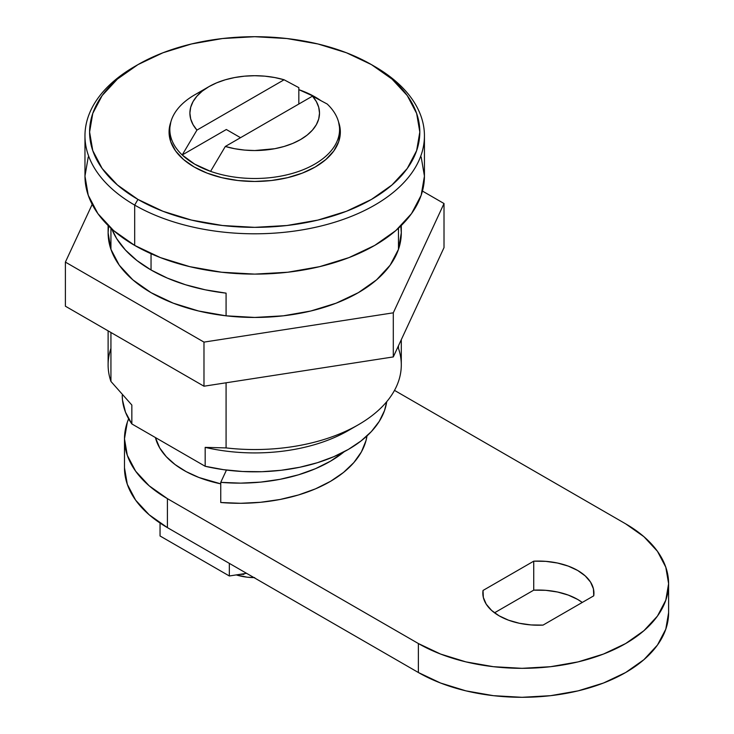 <?xml version="1.0" encoding="UTF-8"?>
<svg xmlns="http://www.w3.org/2000/svg" width="734" height="734" viewBox="0 0 734 734"><rect width="100%" height="100%" fill="white"/><g stroke="black" fill="none" stroke-linecap="round" stroke-linejoin="round"><path stroke-width="1.1" d="M315.262 97.062L315.262 97.622L315.262 97.062A85.639 49.444 180 0 1 320.694 100.512L315.262 97.062A85.639 49.444 180 0 0 298.83 89.649L315.262 97.062M194.152 166.985A85.639 49.444 180 0 1 169.068 132.019A85.639 49.444 180 0 1 170.82 122.064L169.068 132.019L170.71 141.671L175.582 150.947L183.5 159.489L194.152 166.985A85.639 49.444 180 0 0 287.48 177.701A85.639 49.444 180 0 0 340.347 132.019L338.695 141.671L333.823 150.947L325.905 159.489L315.262 166.985L302.28 173.132L287.48 177.701L271.415 180.518L254.707 181.463L237.999 180.518L221.934 177.701L207.126 173.132L194.152 166.985M137.955 64.62L117.422 79.061L102.164 95.548L92.768 113.421L89.603 132.019L92.768 150.617L102.164 168.499L117.422 184.977L137.955 199.428L162.976 211.282L191.519 220.09L222.494 225.512L254.707 227.347L286.911 225.512L317.886 220.09L346.43 211.282L371.45 199.428L391.984 184.977L407.242 168.499L416.637 150.617L419.811 132.019L416.637 113.421L407.242 95.548L391.984 79.061L371.45 64.62L346.43 52.765L317.886 43.957L286.911 38.535L254.707 36.7L222.494 38.535L191.519 43.957L162.976 52.765L137.955 64.62A165.104 95.319 180 0 1 371.45 64.62L374.725 66.51L371.45 64.62A165.104 95.319 180 0 1 371.45 199.428A165.104 95.319 180 0 1 137.955 199.428A165.104 95.319 180 0 1 137.955 64.62L134.68 66.51A169.737 97.998 0 0 0 134.68 205.098L134.68 245.413A169.737 97.998 0 0 0 319.657 266.653A169.737 97.998 0 0 0 424.435 176.114L421.178 195.235L411.517 213.622L395.837 230.559L374.725 245.413L348.999 257.597L319.657 266.653L287.82 272.231L254.707 274.112L221.595 272.231L189.748 266.653L160.407 257.597L134.68 245.413L134.68 205.098A169.737 97.998 0 0 0 374.725 205.098A169.737 97.998 0 0 0 374.725 66.51A169.737 97.998 180 0 1 424.435 135.799A169.737 97.998 180 0 1 319.657 226.338A169.737 97.998 180 0 1 134.68 205.098L137.955 199.428L134.68 205.098A169.737 97.998 180 0 1 84.97 135.799A169.737 97.998 180 0 1 136.34 65.565M398.47 345.76L398.47 348.384A146.589 84.63 180 0 1 358.357 424.757A146.589 84.63 180 0 1 226.081 447.914L226.081 382.79L226.081 447.914A146.589 84.63 0 0 0 401.296 364.917L401.296 339.686M226.081 293.141L226.081 315.813L226.081 293.141L205.3 289.82L185.592 284.774L167.38 278.113L151.048 269.984A146.589 84.63 0 0 0 226.081 293.141M151.048 253.716L151.048 269.984L151.048 253.716M111.807 228.999A146.589 84.63 0 0 0 151.048 269.984L136.964 260.552L125.431 250.037L116.688 238.66L111.807 228.999M108.118 330.86L108.118 364.917A146.589 84.63 0 0 0 110.935 381.441L110.935 332.493L110.935 381.441A146.589 84.63 180 0 1 110.935 348.384M400.819 225.989L401.296 232.816A146.589 84.63 180 0 1 310.803 311.005A146.589 84.63 180 0 1 151.048 292.655L132.817 279.828L119.275 265.203L110.935 249.321L110.935 228.21L110.935 249.34L108.118 232.816L108.595 225.989M131.845 405.04L110.935 381.441L131.845 405.04L131.845 423.94L131.845 405.04M353.118 427.638A132.469 76.483 180 0 1 205.171 447.373L226.081 447.914L205.171 447.373A132.469 76.483 0 0 0 348.375 430.519L358.357 424.757M122.239 395.342A132.469 76.483 0 0 0 131.845 423.94L125.486 412.178L122.477 399.975L122.239 395.342M205.171 447.373L205.171 466.273A132.469 76.483 0 0 0 386.717 401.709L384.506 410.618L379.267 421.362L371.386 431.555L361.009 440.969L348.375 449.419L333.741 456.713L317.427 462.704L299.775 467.255L281.159 470.283L261.992 471.705L242.66 471.503L223.586 469.677L205.171 466.273L131.845 423.94L205.171 466.273L205.171 447.373M84.97 135.799L84.97 176.114A169.737 97.998 0 0 0 134.68 245.413L113.577 230.559L97.888 213.622L88.236 195.235L84.97 176.114L88.236 157.003M421.178 157.003L424.435 176.114L424.435 135.799M338.585 122.064A85.639 49.444 180 0 1 340.347 132.019L338.585 122.064M398.47 228.21L398.47 249.34L390.13 265.203L376.588 279.828L358.357 292.655L336.144 303.179L310.803 311.005L283.306 315.822L254.707 317.446L226.109 315.822L198.611 311.005L173.261 303.179L151.048 292.655A146.589 84.63 180 0 1 108.118 232.816L108.118 225.522M284.095 79.777L298.83 87.649L298.83 104.026L298.83 87.649L284.095 79.777L274.7 77.538L264.818 76.162L254.68 75.712L244.55 76.171L234.669 77.538L225.274 79.786L216.603 82.859L208.878 86.667A64.803 37.416 180 0 1 284.095 79.777L196.941 130.092A64.803 37.416 180 0 1 208.878 86.667L202.272 91.126L196.96 96.136L193.07 101.558L190.693 107.265L189.895 113.109L190.693 118.963L193.06 124.67L196.941 130.092L284.095 79.777M208.878 86.667L194.693 94.86A84.869 48.994 0 0 0 182.206 154.975L196.941 130.092L182.206 154.975A84.869 48.994 180 0 1 169.838 129.505A84.869 48.994 180 0 1 202.74 90.759M254.707 577.621L247.174 577.19L236.265 574.905A38.572 22.268 0 0 0 254.001 577.612M210.575 171.352A84.869 48.994 180 0 1 182.206 154.975L226.338 129.505L240.523 137.689L226.338 129.505L182.206 154.975L194.693 164.15L210.575 171.352A84.869 48.994 0 0 0 314.712 164.15A84.869 48.994 0 0 0 327.199 104.026A84.869 48.994 180 0 1 339.567 129.505A84.869 48.994 180 0 1 296.279 172.215A84.869 48.994 180 0 1 210.575 171.352L225.31 146.47L234.706 148.718L244.587 150.085L254.726 150.543L274.745 148.708L284.131 146.461L292.802 143.396L300.527 139.579L307.133 135.12L312.445 130.111L316.336 124.697L318.712 118.991L319.51 113.137L318.721 107.283L316.345 101.576L312.464 96.154A64.803 37.416 180 0 1 300.527 139.579A64.803 37.416 180 0 1 225.31 146.47L210.575 171.352M327.199 104.026L312.464 96.154L225.31 146.47L312.464 96.154L327.199 104.026M243.899 574.355L240.018 574.327M92.181 204.382L65.39 262.102L203.979 342.108L393.296 312.822L444.015 203.529L422.454 191.079L444.015 203.529L444.015 247.624L393.296 356.926L444.015 247.624L444.015 203.529L393.296 312.822L393.296 356.926L203.979 386.212L393.296 356.926L393.296 312.822L203.979 342.108L203.979 386.212L65.39 306.197L203.979 386.212L203.979 342.108L65.39 262.102L65.39 306.197L65.39 262.102L92.181 204.382M401.296 225.522L401.296 232.816L398.479 249.321M226.457 470.063L220.75 482.348L240.715 483.137L260.653 482.119L280.067 479.32L298.49 474.806L315.473 468.696L330.594 461.126L344.191 451.731A128.074 73.941 180 0 1 220.75 482.348L220.75 502.506L240.715 503.295L260.653 502.276L280.067 499.478L298.49 494.964L315.473 488.853L330.594 481.293L343.494 472.457L353.852 462.567L361.422 451.878L366 440.629L367 435.913A128.074 73.941 0 0 1 220.75 502.506L220.75 482.348L226.457 470.063M155.415 437.547L159.728 447.969L166.251 456.649L175.132 464.604L186.142 471.623L198.978 477.504L220.75 483.844A100.301 57.903 0 0 1 155.415 437.547M229.338 563.382L229.338 575.979L246.551 573.318L229.338 575.979L229.338 563.382M160.049 523.048L160.049 535.976L229.338 575.979L160.049 535.976L160.049 523.048M543.041 625.102A55.545 32.067 180 0 1 499.111 615.817L491.56 610.394L486.22 604.155L483.33 597.403L483.036 590.448L533.728 561.18L545.775 561.354L557.473 563.024L568.272 566.107L577.667 570.465L585.209 575.887L590.558 582.117L593.439 588.87L593.742 595.824L543.041 625.102L531.003 624.928L519.305 623.258L508.506 620.175L499.111 615.817A55.545 32.067 180 0 1 482.834 593.136A55.545 32.067 180 0 1 483.036 590.448L483.036 595.824L483.036 590.448L533.728 561.18A55.545 32.067 180 0 1 593.934 593.136A55.545 32.067 180 0 1 593.742 595.824L543.041 625.102M668.61 583.686L665.793 567.18L657.453 551.307L643.901 536.673L625.671 523.847L394.497 390.378L625.671 523.847A146.589 84.63 180 0 1 668.61 583.686L665.793 600.201L657.453 616.074L643.901 630.708L625.671 643.534L603.458 654.058L578.117 661.885L550.619 666.692L522.021 668.325L493.422 666.692L465.925 661.885L440.583 654.058L418.371 643.534L167.416 498.652A146.589 84.63 180 0 1 124.486 438.804L127.303 455.319L135.643 471.191L149.185 485.825L167.416 498.652L167.416 527.627L149.185 514.8L135.643 500.166L127.303 484.293L124.486 467.778A146.589 84.63 0 0 0 167.416 527.627L418.371 672.509A146.589 84.63 0 0 0 578.117 690.859A146.589 84.63 0 0 0 668.61 612.67L668.61 583.686A146.589 84.63 180 0 1 578.117 661.885A146.589 84.63 180 0 1 418.371 643.534L418.371 672.509L418.371 643.534L167.416 498.652L167.416 527.627L418.371 672.509L440.583 683.033L465.925 690.859L493.422 695.676L522.021 697.3L550.619 695.676L578.117 690.859L603.458 683.033L625.671 672.509L643.901 659.683L657.453 645.058L665.793 629.176L668.61 612.67M128.624 418.811L127.303 422.298L124.486 438.804A146.589 84.63 180 0 1 128.633 418.82M582.264 602.449A55.545 32.067 0 0 0 533.728 590.154L494.505 612.807L533.728 590.154L545.775 590.329L557.473 591.999L568.272 595.081L577.667 599.439L582.273 602.449M533.728 590.154L533.728 561.18L533.728 590.154M374.725 66.51L371.45 64.62M169.838 138.643L169.838 129.505M339.567 138.643L339.567 129.505M124.486 467.778L124.486 438.804"/></g></svg>
